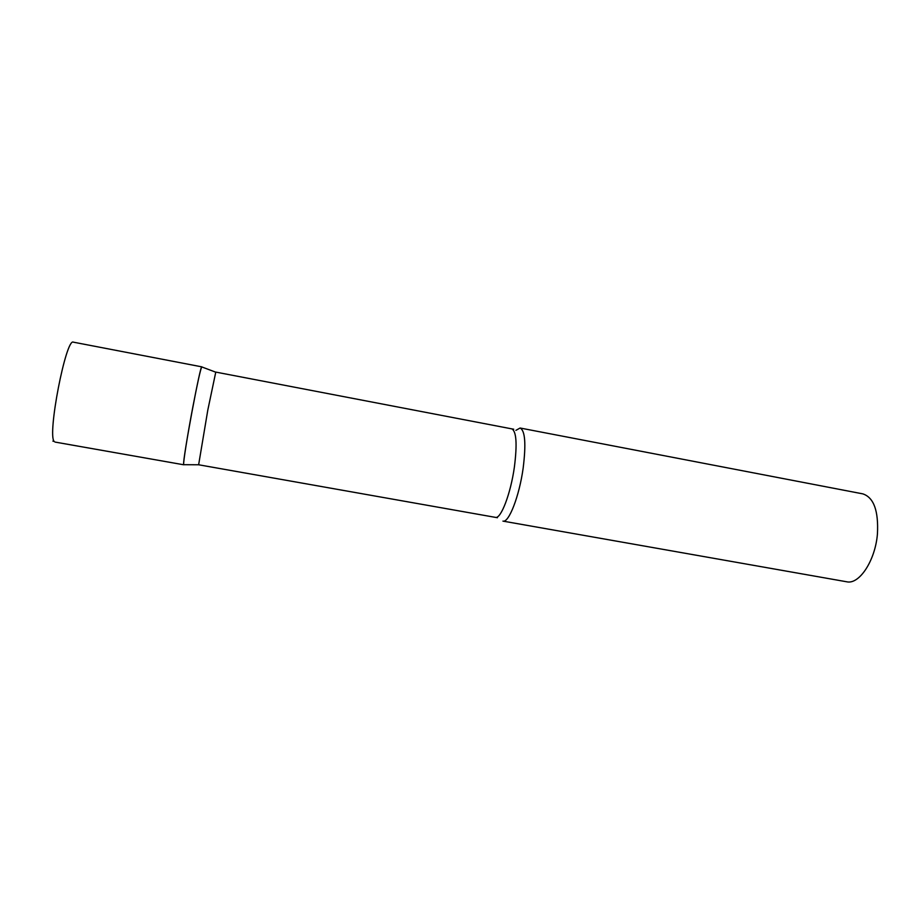 <?xml version="1.0" encoding="UTF-8"?>
<svg xmlns="http://www.w3.org/2000/svg" width="924" height="924" viewBox="0 0 924 924"><rect width="100%" height="100%" fill="white"/><g stroke="black" fill="none" stroke-linecap="round" stroke-linejoin="round"><path stroke-width="1.39" d="M183.645 464.322C182.629 459.355 200.6 363.086 201.825 366.851L201.732 366.909C200.462 369.461 197.505 382.779 192.862 406.883C187.445 435.204 182.929 463.975 183.703 464.703L183.645 464.322M495.472 517.348C500.866 519.242 510.683 493.716 514.391 467.036C517.29 444.017 516.424 431.3 511.781 428.863L215.777 372.095L207.796 410.129L198.637 464.772L497.412 517.717M523.146 468.214C519.276 496.315 508.778 523.134 502.945 521.113L846.661 581.774C859.17 584.904 875.259 560.741 877.43 534.003C878.643 510.88 873.792 497.505 862.854 493.878L520.108 428.02C525.144 430.584 526.149 443.994 523.146 468.214M515.892 430.353L520.108 428.02M52.899 441.129L54.216 441.464C47.055 435.331 66.112 337.156 73.423 342.18L201.825 366.851M183.772 464.784L55.013 442.065M215.708 372.164L201.732 366.909M511.781 428.863L513.721 429.221M198.637 464.772L183.703 464.703"/></g></svg>

